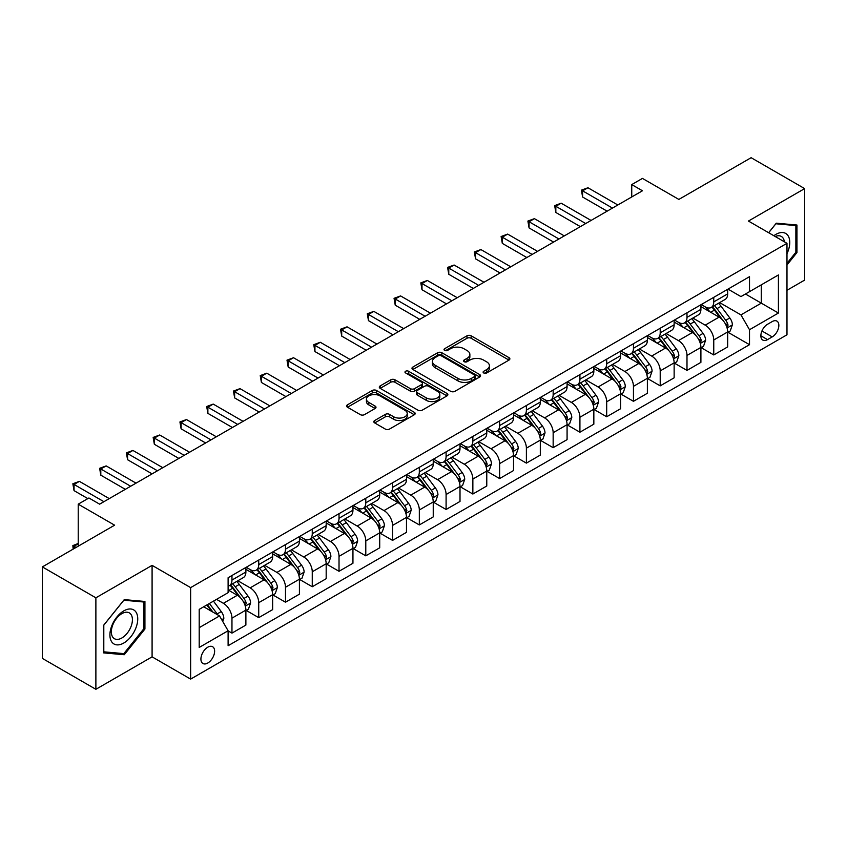 <?xml version="1.0" encoding="UTF-8"?>
<svg xmlns="http://www.w3.org/2000/svg" width="847" height="847" viewBox="0 0 847 847"><rect width="100%" height="100%" fill="white"/><g stroke="black" fill="none" stroke-linecap="round" stroke-linejoin="round"><path stroke-width="1.27" d="M483.732 372.976A2.086 1.196 0 0 0 486.676 372.976L509.005 360.081A2.975 1.715 0 0 0 509.873 358.863A2.975 1.715 0 0 0 509.005 357.656L471.176 335.814A2.975 1.715 0 0 0 466.972 335.814L444.633 348.699A2.086 1.196 0 0 0 444.029 349.557A2.086 1.196 0 0 0 444.633 350.404A2.086 1.196 0 0 0 447.576 350.404L450.466 348.731A9.508 5.495 0 0 1 463.923 348.731L467.078 350.552A9.508 5.495 0 0 1 469.863 354.438A9.508 5.495 0 0 1 467.078 358.323L464.188 359.986A2.086 1.196 0 0 0 463.574 360.833A2.086 1.196 0 0 0 464.188 361.69A2.086 1.196 0 0 0 467.131 361.69L470.011 360.017A9.508 5.495 0 0 1 483.468 360.017L486.623 361.838A9.508 5.495 0 0 1 489.407 365.724A9.508 5.495 0 0 1 486.623 369.61L483.732 371.272A2.086 1.196 0 0 0 483.118 372.119A2.086 1.196 0 0 0 483.732 372.976L483.732 371.272M207.769 663.032A9.688 5.59 120 0 0 214.1 654.487A9.688 5.59 120 0 0 212.608 646.727A9.688 5.59 120 0 0 207.769 647.203A9.688 5.59 120 0 0 201.438 655.737A9.688 5.59 120 0 0 202.92 663.508A9.688 5.59 120 0 0 207.769 663.032M374.702 420.514A2.975 1.715 0 0 0 373.823 421.721A2.975 1.715 0 0 0 374.702 422.939L385.311 429.069A2.975 1.715 0 0 0 389.514 429.069L414.321 414.744A2.975 1.715 0 0 0 415.189 413.537A2.975 1.715 0 0 0 414.321 412.32L376.481 390.478A2.975 1.715 0 0 0 372.278 390.478L347.482 404.792A2.975 1.715 0 0 0 346.614 406.009A2.975 1.715 0 0 0 347.482 407.227L360.303 414.628A2.975 1.715 0 0 0 364.506 414.628L375.115 408.498A2.975 1.715 0 0 0 375.994 407.28A2.975 1.715 0 0 0 375.115 406.073L368.763 402.399A7.951 4.595 0 0 1 366.433 399.149A7.951 4.595 0 0 1 371.335 394.914A7.951 4.595 0 0 1 380.007 395.909L404.908 410.287A7.951 4.595 0 0 1 407.238 413.537A7.951 4.595 0 0 1 402.336 417.772A7.951 4.595 0 0 1 393.664 416.777L389.514 414.384A2.975 1.715 0 0 0 385.311 414.384L374.702 420.514L374.702 422.939M786.979 290.288L804.65 280.092L804.65 188.606L751.12 157.701L678.849 199.426L642.449 178.41L631.746 184.593L642.449 190.776L99.628 504.166L88.924 497.983L78.22 504.166L78.22 546.199M95.88 597.813L95.88 689.299L152.089 656.849L152.089 565.362L95.88 597.813L42.35 566.908L114.62 525.182L78.22 504.166M152.089 565.362L190.639 587.617L786.979 243.311L786.979 334.798L190.639 679.103L190.639 587.617M804.65 188.606L748.441 221.056L786.979 243.311M450.678 391.325A2.975 1.715 0 0 0 454.881 391.325L479.688 377.01A2.975 1.715 0 0 0 480.556 375.793A2.975 1.715 0 0 0 479.688 374.575L441.848 352.733A2.975 1.715 0 0 0 437.645 352.733L412.849 367.058A2.975 1.715 0 0 0 411.981 368.265A2.975 1.715 0 0 0 412.849 369.483L450.678 391.325M406.422 373.421A2.086 1.196 0 0 1 408.54 373.718L408.54 371.24L447.004 393.453A2.975 1.715 0 0 1 447.872 394.66A2.975 1.715 0 0 1 447.004 395.877L422.198 410.192A2.975 1.715 0 0 1 417.995 410.192L380.165 388.35L380.165 385.925A2.975 1.715 0 0 0 379.297 387.143A2.975 1.715 0 0 0 380.165 388.35M380.165 385.925L390.774 379.795A2.975 1.715 0 0 1 394.977 379.795L410.329 388.657A2.975 1.715 0 0 0 414.532 388.657L421.573 384.591A2.975 1.715 0 0 0 422.441 383.373A2.975 1.715 0 0 0 421.573 382.166L405.597 372.945A2.086 1.196 0 0 1 404.982 372.087A2.086 1.196 0 0 1 406.274 370.986A2.086 1.196 0 0 1 408.54 371.24M95.88 689.299L42.35 658.394L42.35 566.908M772.21 321.574L767.498 324.295A9.391 5.421 120 0 0 761.368 332.564A9.391 5.421 120 0 0 762.808 340.081A9.391 5.421 120 0 0 767.498 339.615L772.21 336.905A9.391 5.421 120 0 0 778.34 328.625A9.391 5.421 120 0 0 776.9 321.108A9.391 5.421 120 0 0 772.21 321.574M727.997 289.113L740.945 296.598L749.51 291.654L749.51 276.694L228.108 577.728L228.108 592.678L199.204 609.374L199.204 647.447L228.108 630.761L228.108 645.721L749.51 344.687L749.51 329.727L740.945 314.893L719.654 302.601M749.51 291.654L778.414 274.957L778.414 313.041L749.51 329.727M152.089 656.849L190.639 679.103M631.746 184.593L631.746 196.959M745.445 294.004L761.284 303.152L761.284 284.857L778.414 274.957M740.945 314.893L761.284 303.152L778.414 313.041M199.204 627.669L219.542 615.928L203.693 606.78M228.108 630.888L231.962 633.111L231.962 618.151A12.112 6.998 -120 0 0 223.396 603.318L216.546 599.358M231.962 633.111L245.884 625.075L245.884 610.115A12.112 6.998 -120 0 0 237.319 595.282L228.108 589.967M246.202 610.422L258.727 617.654L258.727 602.693A12.112 6.998 -120 0 0 250.161 587.86L237.869 580.756M258.727 617.654L272.649 609.618L272.649 594.658A12.112 6.998 -120 0 0 264.084 579.824L245.884 569.322M272.967 594.975L285.492 602.206L285.492 587.246A12.112 6.998 -120 0 0 276.927 572.413L264.635 565.309M285.492 602.206L299.415 594.171L299.415 579.21A12.112 6.998 -120 0 0 290.849 564.377L272.649 553.864M299.732 579.517L312.257 586.749L312.257 571.789A12.112 6.998 -120 0 0 303.692 556.955L291.4 549.851M312.257 586.749L326.18 578.713L326.18 563.753A12.112 6.998 -120 0 0 317.614 548.92L299.415 538.406M326.497 564.06L339.022 571.291L339.022 556.341A12.112 6.998 -120 0 0 330.457 541.498L318.165 534.404M339.022 571.291L352.945 563.255L352.945 548.305A12.112 6.998 -120 0 0 344.38 533.462L326.18 522.959M353.263 548.612L365.788 555.844L365.788 540.884A12.112 6.998 -120 0 0 357.222 526.051L344.93 518.946M365.788 555.844L379.71 547.808L379.71 532.848A12.112 6.998 -120 0 0 371.145 518.015L352.945 507.501M380.028 533.155L392.563 540.386L392.563 525.426A12.112 6.998 -120 0 0 383.998 510.593L371.695 503.499M392.563 540.386L406.475 532.35L406.475 517.39A12.112 6.998 -120 0 0 397.91 502.557L379.71 492.054M406.793 517.708L419.329 524.939L419.329 509.979A12.112 6.998 -120 0 0 410.763 495.146L398.461 488.041M419.329 524.939L433.24 516.903L433.24 501.943A12.112 6.998 -120 0 0 424.675 487.11L406.475 476.596M433.569 502.25L446.094 509.481L446.094 494.521A12.112 6.998 -120 0 0 437.528 479.688L425.226 472.584M446.094 509.481L460.006 501.445L460.006 486.485A12.112 6.998 -120 0 0 451.44 471.652L433.24 461.149M460.334 486.792L472.859 494.034L472.859 479.074A12.112 6.998 -120 0 0 464.294 464.23L451.991 457.136M472.859 494.034L486.771 485.998L486.771 471.038A12.112 6.998 -120 0 0 478.206 456.194L460.006 445.691M487.099 471.345L499.624 478.576L499.624 463.616A12.112 6.998 -120 0 0 491.059 448.783L478.756 441.679M499.624 478.576L513.536 470.54L513.536 455.58A12.112 6.998 -120 0 0 504.981 440.747L486.771 430.234M513.864 455.887L526.389 463.118L526.389 448.169A12.112 6.998 -120 0 0 517.824 433.325L505.521 426.232M526.389 463.118L540.312 455.083L540.312 440.133A12.112 6.998 -120 0 0 531.747 425.289L513.536 414.786M540.63 440.44L553.155 447.671L553.155 432.711A12.112 6.998 -120 0 0 544.589 417.878L532.297 410.774M553.155 447.671L567.077 439.635L567.077 424.675A12.112 6.998 -120 0 0 558.512 409.842L540.312 399.329M567.395 424.982L579.92 432.214L579.92 417.253A12.112 6.998 -120 0 0 571.354 402.42L559.062 395.327M579.92 432.214L593.842 424.178L593.842 409.217A12.112 6.998 -120 0 0 585.277 394.384L567.077 383.882M594.16 409.535L606.685 416.766L606.685 401.806A12.112 6.998 -120 0 0 598.12 386.973L585.828 379.869M606.685 416.766L620.607 408.73L620.607 393.77A12.112 6.998 -120 0 0 612.042 378.937L593.842 368.424M620.925 394.077L633.45 401.309L633.45 386.348A12.112 6.998 -120 0 0 624.885 371.515L612.593 364.411M633.45 401.309L647.373 393.273L647.373 378.313A12.112 6.998 -120 0 0 638.807 363.479L620.607 352.966M647.69 378.62L660.215 385.861L660.215 370.901A12.112 6.998 -120 0 0 651.65 356.058L639.358 348.964M660.215 385.861L674.138 377.826L674.138 362.865A12.112 6.998 -120 0 0 665.573 348.022L647.373 337.519M674.456 363.172L686.991 370.404L686.991 355.444A12.112 6.998 -120 0 0 678.426 340.61L666.123 333.506M686.991 370.404L700.903 362.368L700.903 347.408A12.112 6.998 -120 0 0 692.338 332.575L674.138 322.061M701.221 347.715L713.756 354.946L713.756 339.986A12.112 6.998 -120 0 0 705.191 325.153L692.888 318.059M713.756 354.946L727.668 346.91L727.668 331.95A12.112 6.998 -120 0 0 719.103 317.117L700.903 306.614M701.221 304.571L705.191 306.858A12.112 6.998 -120 0 0 711.247 307.461A12.112 6.998 -120 0 0 713.756 301.913L713.756 297.339M674.456 320.028L678.426 322.315A12.112 6.998 -120 0 0 684.482 322.908A12.112 6.998 -120 0 0 686.991 317.371L686.991 312.797M647.69 335.476L651.65 337.762A12.112 6.998 -120 0 0 657.706 338.366A12.112 6.998 -120 0 0 660.215 332.818L660.215 328.244M620.925 350.933L624.885 353.22A12.112 6.998 -120 0 0 630.941 353.813A12.112 6.998 -120 0 0 633.45 348.276L633.45 343.702M594.16 366.38L598.12 368.667A12.112 6.998 -120 0 0 604.176 369.271A12.112 6.998 -120 0 0 606.685 363.723L606.685 359.149M567.395 381.838L571.354 384.125A12.112 6.998 -120 0 0 577.41 384.729A12.112 6.998 -120 0 0 579.92 379.181L579.92 374.607M540.63 397.296L544.589 399.583A12.112 6.998 -120 0 0 550.645 400.176A12.112 6.998 -120 0 0 553.155 394.628L553.155 390.054M513.864 412.743L517.824 415.03A12.112 6.998 -120 0 0 523.88 415.633A12.112 6.998 -120 0 0 526.389 410.086L526.389 405.512M487.099 428.201L491.059 430.488A12.112 6.998 -120 0 0 497.115 431.081A12.112 6.998 -120 0 0 499.624 425.543L499.624 420.97M460.334 443.648L464.294 445.935A12.112 6.998 -120 0 0 470.35 446.538A12.112 6.998 -120 0 0 472.859 440.991L472.859 436.417M433.569 459.106L437.528 461.393A12.112 6.998 -120 0 0 443.584 461.996A12.112 6.998 -120 0 0 446.094 456.448L446.094 451.875M406.793 474.553L410.763 476.84A12.112 6.998 -120 0 0 416.819 477.443A12.112 6.998 -120 0 0 419.329 471.895L419.329 467.322M380.028 490.011L383.998 492.298A12.112 6.998 -120 0 0 390.054 492.901A12.112 6.998 -120 0 0 392.563 487.353L392.563 482.779M353.263 505.468L357.222 507.755A12.112 6.998 -120 0 0 363.278 508.348A12.112 6.998 -120 0 0 365.788 502.811L365.788 498.227M326.497 520.916L330.457 523.202A12.112 6.998 -120 0 0 336.513 523.806A12.112 6.998 -120 0 0 339.022 518.258L339.022 513.684M299.732 536.373L303.692 538.66A12.112 6.998 -120 0 0 309.748 539.253A12.112 6.998 -120 0 0 312.257 533.716L312.257 529.142M272.967 551.821L276.927 554.107A12.112 6.998 -120 0 0 282.983 554.711A12.112 6.998 -120 0 0 285.492 549.163L285.492 544.589M246.202 567.278L250.161 569.565A12.112 6.998 -120 0 0 256.218 570.169A12.112 6.998 -120 0 0 258.727 564.621L258.727 560.047M727.997 332.268L749.51 344.687M711.247 307.461L725.159 299.425A12.112 6.998 -120 0 0 727.668 293.877L727.668 289.303M684.482 322.908L698.394 314.872A12.112 6.998 -120 0 0 700.903 309.335L700.903 304.761M657.706 338.366L671.629 330.33A12.112 6.998 -120 0 0 674.138 324.782L674.138 320.208M630.941 353.813L644.863 345.788A12.112 6.998 -120 0 0 647.373 340.24L647.373 335.666M604.176 369.271L618.098 361.235A12.112 6.998 -120 0 0 620.607 355.687L620.607 351.113M577.41 384.729L591.333 376.693A12.112 6.998 -120 0 0 593.842 371.145L593.842 366.571M550.645 400.176L564.568 392.14A12.112 6.998 -120 0 0 567.077 386.592L567.077 382.018M523.88 415.633L537.803 407.598A12.112 6.998 -120 0 0 540.312 402.05L540.312 397.476M497.115 431.081L511.037 423.045A12.112 6.998 -120 0 0 513.536 417.507L513.536 412.934M470.35 446.538L484.262 438.502A12.112 6.998 -120 0 0 486.771 432.955L486.771 428.381M443.584 461.996L457.496 453.96A12.112 6.998 -120 0 0 460.006 448.412L460.006 443.839M416.819 477.443L430.731 469.407A12.112 6.998 -120 0 0 433.24 463.86L433.24 459.286M390.054 492.901L403.966 484.865A12.112 6.998 -120 0 0 406.475 479.317L406.475 474.744M363.278 508.348L377.201 500.312A12.112 6.998 -120 0 0 379.71 494.775L379.71 490.191M336.513 523.806L350.436 515.77A12.112 6.998 -120 0 0 352.945 510.222L352.945 505.648M309.748 539.253L323.67 531.217A12.112 6.998 -120 0 0 326.18 525.68L326.18 521.106M282.983 554.711L296.905 546.675A12.112 6.998 -120 0 0 299.415 541.127L299.415 536.553M256.218 570.169L270.14 562.133A12.112 6.998 -120 0 0 272.649 556.585L272.649 552.011M228.108 586.103A12.112 6.998 -120 0 0 229.452 585.616L243.375 577.58A12.112 6.998 -120 0 0 245.884 572.032L245.884 567.458M229.452 585.616A12.112 6.998 -120 0 0 231.962 580.068L231.962 575.494M219.542 615.928L228.108 630.761M786.979 264.963L796.942 252.575L796.942 225.027L776.276 223.185L768.621 232.713M103.588 652.878L124.255 654.731L144.922 629.025L144.922 601.465L124.255 599.623L103.588 625.33L103.588 652.878M795.873 251.961L796.942 252.575M143.852 628.4L144.922 629.025M122.074 653.461L124.255 654.731M484.558 373.262L486.623 372.077A9.508 5.495 0 0 0 489.407 368.191L489.407 365.724M469.863 354.438L469.863 356.905A9.508 5.495 0 0 1 467.078 360.79L465.014 361.976M508.962 360.102L471.176 338.281A2.975 1.715 0 0 0 466.972 338.281L445.469 350.69M479.688 374.575L479.688 377.01L441.848 355.211A2.975 1.715 0 0 0 437.645 355.211L412.891 369.504M474.426 376.64A2.086 1.196 0 0 0 475.04 375.793A2.086 1.196 0 0 0 474.426 374.946L441.223 355.772A2.086 1.196 0 0 0 438.28 355.772L435.231 357.529A9.508 5.495 0 0 0 432.446 361.415A9.508 5.495 0 0 0 435.231 365.301L457.931 378.397A9.508 5.495 0 0 0 471.387 378.397L474.426 376.64L474.426 379.117A2.086 1.196 0 0 0 475.04 378.27L475.04 375.793M432.446 361.415L432.446 363.882A9.508 5.495 0 0 0 435.231 367.767L435.231 365.301M474.426 379.117L471.387 380.875A9.508 5.495 0 0 1 457.931 380.875L435.231 367.767M380.208 388.371L390.774 382.272L390.774 379.795M422.441 383.373L422.441 385.851A2.975 1.715 0 0 1 421.573 387.068L414.532 391.134A2.975 1.715 0 0 1 410.329 391.134L394.977 382.272A2.975 1.715 0 0 0 390.774 382.272M408.54 373.718L446.962 395.898M426.242 397.846A7.951 4.595 0 0 0 434.913 398.842A7.951 4.595 0 0 0 439.815 394.607A7.951 4.595 0 0 0 437.486 391.356L428.72 386.285A2.975 1.715 0 0 0 424.516 386.285L417.476 390.351A2.975 1.715 0 0 0 416.597 391.568A2.975 1.715 0 0 0 417.476 392.786L426.242 397.846L426.242 400.324A7.951 4.595 0 0 0 434.913 401.319A7.951 4.595 0 0 0 439.815 397.074L439.815 394.607M416.597 391.568L416.597 394.046A2.975 1.715 0 0 0 417.476 395.253L417.476 392.786M426.242 400.324L417.476 395.253M407.238 413.537L407.238 416.004A7.951 4.595 0 0 1 402.336 420.25A7.951 4.595 0 0 1 393.664 419.254L389.514 416.851A2.975 1.715 0 0 0 385.311 416.851L374.734 422.96M366.433 399.149L366.433 401.626A7.951 4.595 0 0 0 368.763 404.877L368.763 402.399M375.083 408.519L368.763 404.877M414.278 414.765L376.481 392.944A2.975 1.715 0 0 0 372.278 392.944L347.524 407.248M727.668 332.448L730.241 330.965L732.38 324.782A8.025 4.637 -120 0 0 729.818 317.953L721.072 306.275A23.165 13.372 -120 0 0 718.542 303.247M709.839 311.77A23.165 13.372 -120 0 0 705.096 306.805M726.938 327.535L728.049 325.132A8.025 4.637 -120 0 0 725.752 320.304L717.007 308.615A23.165 13.372 -120 0 0 714.476 305.598M712.316 306.836A19.227 11.106 60 0 1 715.471 310.425L722.883 320.314M711.904 307.08A23.165 13.372 60 0 1 714.434 310.108L720.246 317.869M612.466 208.076L582.598 190.84L587.956 187.748L617.823 204.985M607.119 211.168L582.598 197.012L582.598 190.84L581.423 190.151L587.956 187.748M582.598 197.012L581.423 190.151M700.903 347.905L703.476 346.423L705.615 340.24A8.025 4.637 -120 0 0 703.052 333.4L694.307 321.722A23.165 13.372 -120 0 0 691.777 318.694M683.074 327.228A23.165 13.372 -120 0 0 678.331 322.262M700.173 342.993L701.284 340.579A8.025 4.637 -120 0 0 698.987 335.751L690.231 324.073A23.165 13.372 -120 0 0 687.711 321.045M685.551 322.294A19.227 11.106 60 0 1 688.706 325.883L696.118 335.761M685.138 322.527A23.165 13.372 60 0 1 687.669 325.555L693.481 333.326M674.138 363.352L676.711 361.87L678.849 355.687A8.025 4.637 -120 0 0 676.287 348.858L667.542 337.18A23.165 13.372 -120 0 0 665.011 334.152M656.309 342.675A23.165 13.372 -120 0 0 651.565 337.709M673.407 358.44L674.519 356.036A8.025 4.637 -120 0 0 672.222 351.209L663.466 339.531A23.165 13.372 -120 0 0 660.946 336.503M658.786 337.741A19.227 11.106 60 0 1 661.941 341.33L669.342 351.219M658.373 337.985A23.165 13.372 60 0 1 660.904 341.013L666.716 348.773M647.373 378.81L649.945 377.328L652.084 371.145A8.025 4.637 -120 0 0 649.522 364.316L640.777 352.627A23.165 13.372 -120 0 0 638.246 349.599M629.543 358.133A23.165 13.372 -120 0 0 624.8 353.167M646.642 373.898L647.754 371.484A8.025 4.637 -120 0 0 645.456 366.656L636.7 354.978A23.165 13.372 -120 0 0 634.181 351.95M632.021 353.199A19.227 11.106 60 0 1 635.176 356.788L642.577 366.666M631.608 353.432A23.165 13.372 60 0 1 634.138 356.46L639.951 364.231M585.701 223.534L555.833 206.287L561.18 203.195L591.058 220.442M580.354 226.625L555.833 212.47L555.833 206.287L554.658 205.609L561.18 203.195M555.833 212.47L554.658 205.609M558.935 238.992L529.068 221.745L534.415 218.653L564.293 235.9M553.578 242.073L529.068 227.928L529.068 221.745L527.893 221.056L534.415 218.653M529.068 227.928L527.893 221.056M532.17 254.439L502.303 237.192L507.649 234.1L537.527 251.347M526.813 257.53L502.303 243.375L502.303 237.192L501.117 236.514L507.649 234.1M502.303 243.375L501.117 236.514M620.607 394.268L623.18 392.775L625.319 386.603A8.025 4.637 -120 0 0 622.757 379.763L614.001 368.085A23.165 13.372 -120 0 0 611.481 365.057M602.778 373.58A23.165 13.372 -120 0 0 598.035 368.625M619.877 389.345L620.989 386.941A8.025 4.637 -120 0 0 618.691 382.113L609.935 370.435A23.165 13.372 -120 0 0 607.405 367.407M605.256 368.646A19.227 11.106 60 0 1 608.411 372.235L615.811 382.124M604.843 368.89A23.165 13.372 60 0 1 607.363 371.918L613.186 379.678M505.405 269.897L475.538 252.65L480.884 249.558L510.762 266.805M500.048 272.988L475.538 258.833L475.538 252.65L474.352 251.972L480.884 249.558M475.538 258.833L474.352 251.972M786.979 253.698A19.682 11.36 120 0 0 787.901 235.487A19.682 11.36 120 0 0 773.851 235.731M784.354 241.797A14.907 8.608 120 0 0 783.02 238.007A14.907 8.608 120 0 0 781.347 236.451A14.907 8.608 120 0 0 775.217 236.525M775.81 223.767L795.873 225.577L795.873 252.268L786.979 263.332M794.539 224.815L795.873 225.577M768.663 232.734L775.852 223.788M123.831 610.856A19.682 11.36 120 0 0 109.909 634.964A19.682 11.36 120 0 0 123.831 643A19.682 11.36 120 0 0 137.743 618.892A19.682 11.36 120 0 0 123.831 610.856M121.873 613.63A14.907 8.608 120 0 0 112.143 626.769A14.907 8.608 120 0 0 114.419 638.702A14.907 8.608 120 0 0 121.873 637.971A14.907 8.608 120 0 0 131.613 624.832A14.907 8.608 120 0 0 129.326 612.889A14.907 8.608 120 0 0 121.873 613.63M143.852 628.718L123.831 653.619L103.8 651.83L103.8 625.139L123.831 600.237L143.852 602.016L143.852 628.718M142.518 601.254L143.852 602.016M593.842 409.715L596.404 408.233L598.554 402.05A8.025 4.637 -120 0 0 595.992 395.221L587.236 383.543A23.165 13.372 -120 0 0 584.716 380.515M576.013 389.038A23.165 13.372 -120 0 0 571.27 384.072M593.112 404.802L594.213 402.389A8.025 4.637 -120 0 0 591.915 397.571L583.17 385.883A23.165 13.372 -120 0 0 580.64 382.855M578.49 384.104A19.227 11.106 60 0 1 581.645 387.693L589.046 397.571M578.078 384.347A23.165 13.372 60 0 1 580.597 387.375L586.42 395.136M567.077 425.173L569.639 423.691L571.789 417.507A8.025 4.637 -120 0 0 569.226 410.668L560.47 398.99A23.165 13.372 -120 0 0 557.951 395.962M549.248 404.495A23.165 13.372 -120 0 0 544.505 399.53M566.347 420.25L567.448 417.846A8.025 4.637 -120 0 0 565.15 413.018L556.405 401.34A23.165 13.372 -120 0 0 553.874 398.312M551.725 399.562A19.227 11.106 60 0 1 554.88 403.151L562.281 413.029M551.312 399.795A23.165 13.372 60 0 1 553.832 402.823L559.655 410.583M540.312 440.62L542.874 439.138L545.013 432.955A8.025 4.637 -120 0 0 542.461 426.126L533.705 414.448A23.165 13.372 -120 0 0 531.175 411.42M522.483 419.943A23.165 13.372 -120 0 0 517.739 414.977M539.581 435.707L540.682 433.304A8.025 4.637 -120 0 0 538.385 428.476L529.64 416.798A23.165 13.372 -120 0 0 527.109 413.77M524.96 415.009A19.227 11.106 60 0 1 528.115 418.598L535.516 428.487M524.537 415.252A23.165 13.372 60 0 1 527.067 418.28L532.89 426.041M513.536 456.078L516.109 454.595L518.248 448.412A8.025 4.637 -120 0 0 515.685 441.573L506.94 429.895A23.165 13.372 -120 0 0 504.41 426.867M495.707 435.4A23.165 13.372 -120 0 0 490.974 430.435M512.806 451.165L513.917 448.751A8.025 4.637 -120 0 0 511.62 443.923L502.874 432.245A23.165 13.372 -120 0 0 500.344 429.217M498.184 430.467A19.227 11.106 60 0 1 501.35 434.056L508.751 443.934M497.771 430.7A23.165 13.372 60 0 1 500.302 433.728L506.125 441.499M486.771 471.525L489.344 470.043L491.482 463.86A8.025 4.637 -120 0 0 488.92 457.031L480.175 445.353A23.165 13.372 -120 0 0 477.644 442.325M468.942 450.848A23.165 13.372 -120 0 0 464.198 445.882M486.04 466.612L487.152 464.209A8.025 4.637 -120 0 0 484.855 459.381L476.109 447.703A23.165 13.372 -120 0 0 473.579 444.675M471.419 445.914A19.227 11.106 60 0 1 474.585 449.503L481.985 459.392M471.006 446.157A23.165 13.372 60 0 1 473.537 449.185L479.349 456.946M478.64 285.344L448.772 268.097L454.119 265.016L483.986 282.252M473.282 288.435L448.772 274.28L448.772 268.097L447.587 267.419L454.119 265.016M448.772 274.28L447.587 267.419M451.875 300.801L421.997 283.554L427.354 280.463L457.221 297.71M446.517 303.893L421.997 289.738L421.997 283.554L420.821 282.877L427.354 280.463M421.997 289.738L420.821 282.877M425.109 316.249L395.231 299.012L400.589 295.921L430.456 313.168M419.752 319.34L395.231 305.185L395.231 299.012L394.056 298.324L400.589 295.921M395.231 305.185L394.056 298.324M398.344 331.706L368.466 314.459L373.823 311.368L403.691 328.615M392.987 334.798L368.466 320.642L368.466 314.459L367.291 313.782L373.823 311.368M368.466 320.642L367.291 313.782M371.568 347.164L341.701 329.917L347.058 326.826L376.926 344.073M366.222 350.256L341.701 336.1L341.701 329.917L340.526 329.239L347.058 326.826M341.701 336.1L340.526 329.239M460.006 486.983L462.578 485.5L464.717 479.317A8.025 4.637 -120 0 0 462.155 472.488L453.41 460.8A23.165 13.372 -120 0 0 450.879 457.782M442.176 466.305A23.165 13.372 -120 0 0 437.433 461.34M459.275 482.07L460.387 479.656A8.025 4.637 -120 0 0 458.089 474.828L449.344 463.15A23.165 13.372 -120 0 0 446.814 460.122M444.654 461.371A19.227 11.106 60 0 1 447.809 464.961L455.22 474.839M444.241 461.604A23.165 13.372 60 0 1 446.771 464.632L452.584 472.404M344.803 362.611L314.936 345.364L320.293 342.273L350.16 359.52M339.456 365.703L314.936 351.547L314.936 345.364L313.761 344.687L320.293 342.273M314.936 351.547L313.761 344.687M433.24 502.44L435.813 500.948L437.952 494.775A8.025 4.637 -120 0 0 435.39 487.936L426.644 476.258A23.165 13.372 -120 0 0 424.114 473.229M415.411 481.752A23.165 13.372 -120 0 0 410.668 476.797M432.51 497.517L433.622 495.114A8.025 4.637 -120 0 0 431.324 490.286L422.579 478.608A23.165 13.372 -120 0 0 420.048 475.58M417.889 476.819A19.227 11.106 60 0 1 421.044 480.408L428.455 490.297M417.476 477.062A23.165 13.372 60 0 1 420.006 480.09L425.819 487.851M318.038 378.069L288.171 360.822L293.528 357.73L323.395 374.977M312.691 381.161L288.171 367.005L288.171 360.822L286.995 360.144L293.528 357.73M288.171 367.005L286.995 360.144M406.475 517.888L409.048 516.405L411.187 510.222A8.025 4.637 -120 0 0 408.625 503.393L399.879 491.715A23.165 13.372 -120 0 0 397.349 488.687M388.646 497.21A23.165 13.372 -120 0 0 383.903 492.245M405.745 512.975L406.856 510.561A8.025 4.637 -120 0 0 404.559 505.744L395.803 494.055A23.165 13.372 -120 0 0 393.283 491.038M391.123 492.276A19.227 11.106 60 0 1 394.279 495.866L401.69 505.754M390.711 492.52A23.165 13.372 60 0 1 393.241 495.548L399.053 503.309M291.273 393.516L261.405 376.269L266.763 373.188L296.63 390.425M285.926 396.608L261.405 382.452L261.405 376.269L260.23 375.592L266.763 373.188M261.405 382.452L260.23 375.592M379.71 533.345L382.283 531.863L384.422 525.68A8.025 4.637 -120 0 0 381.859 518.84L373.114 507.162A23.165 13.372 -120 0 0 370.584 504.134M361.881 512.668A23.165 13.372 -120 0 0 357.138 507.702M378.98 528.422L380.091 526.019A8.025 4.637 -120 0 0 377.794 521.191L369.038 509.513A23.165 13.372 -120 0 0 366.518 506.485M364.358 507.734A19.227 11.106 60 0 1 367.513 511.323L374.914 521.201M363.945 507.967A23.165 13.372 60 0 1 366.476 510.995L372.288 518.766M264.508 408.974L234.64 391.727L239.987 388.635L269.865 405.882M259.161 412.066L234.64 397.91L234.64 391.727L233.465 391.049L239.987 388.635M234.64 397.91L233.465 391.049M352.945 548.792L355.518 547.31L357.656 541.127A8.025 4.637 -120 0 0 355.094 534.298L346.349 522.62A23.165 13.372 -120 0 0 343.818 519.592M335.116 528.115A23.165 13.372 -120 0 0 330.372 523.15M352.214 543.88L353.326 541.477A8.025 4.637 -120 0 0 351.029 536.649L342.273 524.971A23.165 13.372 -120 0 0 339.753 521.943M337.593 523.181A19.227 11.106 60 0 1 340.748 526.77L348.149 536.659M337.18 523.425A23.165 13.372 60 0 1 339.711 526.453L345.523 534.213M237.742 424.432L207.875 407.185L213.222 404.093L243.1 421.34M232.385 427.513L207.875 413.357L207.875 407.185L206.689 406.496L213.222 404.093M207.875 413.357L206.689 406.496M326.18 564.25L328.752 562.768L330.891 556.585A8.025 4.637 -120 0 0 328.329 549.745L319.573 538.067A23.165 13.372 -120 0 0 317.053 535.039M308.35 543.573A23.165 13.372 -120 0 0 303.607 538.607M325.449 559.338L326.561 556.924A8.025 4.637 -120 0 0 324.263 552.096L315.508 540.418A23.165 13.372 -120 0 0 312.977 537.39M310.828 538.639A19.227 11.106 60 0 1 313.983 542.228L321.384 552.106M310.415 538.872A23.165 13.372 60 0 1 312.945 541.9L318.758 549.671M210.977 439.879L181.11 422.632L186.456 419.54L216.334 436.787M205.62 442.97L181.11 428.815L181.11 422.632L179.924 421.954L186.456 419.54M181.11 428.815L179.924 421.954M184.212 455.337L154.345 438.09L159.691 434.998L189.559 452.245M178.855 458.428L154.345 444.273L154.345 438.09L153.159 437.412L159.691 434.998M154.345 444.273L153.159 437.412M299.415 579.697L301.977 578.215L304.126 572.032A8.025 4.637 -120 0 0 301.564 565.203L292.808 553.525A23.165 13.372 -120 0 0 290.288 550.497M281.585 559.02A23.165 13.372 -120 0 0 276.842 554.065M298.684 574.785L299.785 572.381A8.025 4.637 -120 0 0 297.488 567.554L288.742 555.876A23.165 13.372 -120 0 0 286.212 552.847M284.063 554.086A19.227 11.106 60 0 1 287.218 557.675L294.618 567.564M283.65 554.33A23.165 13.372 60 0 1 286.17 557.358L291.993 565.118M272.649 595.155L275.211 593.673L277.361 587.49A8.025 4.637 -120 0 0 274.799 580.661L266.043 568.972A23.165 13.372 -120 0 0 263.523 565.955M254.82 574.478A23.165 13.372 -120 0 0 250.077 569.512M271.919 590.243L273.02 587.829A8.025 4.637 -120 0 0 270.722 583.001L261.977 571.323A23.165 13.372 -120 0 0 259.447 568.295M257.297 569.544A19.227 11.106 60 0 1 260.453 573.133L267.853 583.011M256.885 569.787A23.165 13.372 60 0 1 259.404 572.805L265.227 580.576M157.447 470.784L127.569 453.537L132.926 450.445L162.793 467.692M152.089 473.875L127.569 459.72L127.569 453.537L126.394 452.859L132.926 450.445M127.569 459.72L126.394 452.859M245.884 610.613L248.446 609.131L250.585 602.948A8.025 4.637 -120 0 0 248.033 596.108L239.278 584.43A23.165 13.372 -120 0 0 236.747 581.402M245.154 605.69L246.255 603.286A8.025 4.637 -120 0 0 243.957 598.458L235.212 586.78A23.165 13.372 -120 0 0 232.681 583.752M230.532 585.002A19.227 11.106 60 0 1 233.687 588.591L241.088 598.469M230.109 585.235A23.165 13.372 60 0 1 232.639 588.263L238.462 596.023M130.682 486.242L100.804 468.994L106.161 465.903L136.028 483.15M125.324 489.333L100.804 475.178L100.804 468.994L99.628 468.317L106.161 465.903M100.804 475.178L99.628 468.317M222.75 621.486L223.82 618.395A8.025 4.637 -120 0 0 221.258 611.566L213.455 601.137M217.923 614.986A8.025 4.637 -120 0 0 217.192 613.916L209.389 603.488M207.377 604.652L212.989 612.137M206.816 604.97L211.57 611.322M78.22 543.848L74.038 546.262L76.071 547.437M73.149 549.121L72.863 545.584L78.22 543.488M72.863 545.584L74.038 546.262L74.038 548.612M103.916 501.689L74.038 484.452L79.396 481.361L109.263 498.608M87.855 498.608L74.038 490.625L74.038 484.452L72.863 483.764L79.396 481.361M74.038 490.625L72.863 483.764M223.396 603.318L237.319 595.282M250.161 587.86L264.084 579.824M276.927 572.413L290.849 564.377M303.692 556.955L317.614 548.92M330.457 541.498L344.38 533.462M357.222 526.051L371.145 518.015M383.998 510.593L397.91 502.557M410.763 495.146L424.675 487.11M437.528 479.688L451.44 471.652M464.294 464.23L478.206 456.194M491.059 448.783L504.981 440.747M517.824 433.325L531.747 425.289M544.589 417.878L558.512 409.842M571.354 402.42L585.277 394.384M598.12 386.973L612.042 378.937M624.885 371.515L638.807 363.479M651.65 356.058L665.573 348.022M678.426 340.61L692.338 332.575M705.191 325.153L719.103 317.117M713.756 301.913L727.668 293.877M713.756 339.986L727.668 331.95M686.991 355.444L700.903 347.408M686.991 317.371L700.903 309.335M660.215 370.901L674.138 362.865M660.215 332.818L674.138 324.782M633.45 386.348L647.373 378.313M633.45 348.276L647.373 340.24M606.685 401.806L620.607 393.77M606.685 363.723L620.607 355.687M579.92 417.253L593.842 409.217M579.92 379.181L593.842 371.145M553.155 432.711L567.077 424.675M553.155 394.628L567.077 386.592M526.389 448.169L540.312 440.133M526.389 410.086L540.312 402.05M499.624 463.616L513.536 455.58M499.624 425.543L513.536 417.507M472.859 479.074L486.771 471.038M472.859 440.991L486.771 432.955M446.094 494.521L460.006 486.485M446.094 456.448L460.006 448.412M419.329 509.979L433.24 501.943M419.329 471.895L433.24 463.86M392.563 525.426L406.475 517.39M392.563 487.353L406.475 479.317M365.788 540.884L379.71 532.848M365.788 502.811L379.71 494.775M339.022 556.341L352.945 548.305M339.022 518.258L352.945 510.222M312.257 571.789L326.18 563.753M312.257 533.716L326.18 525.68M285.492 587.246L299.415 579.21M285.492 549.163L299.415 541.127M258.727 602.693L272.649 594.658M258.727 564.621L272.649 556.585M231.962 618.151L245.884 610.115M231.962 580.068L245.884 572.032M761.94 330.976L772.21 336.905M760.86 335.783L767.498 339.615M486.623 372.077L486.623 369.61M464.188 361.69L464.188 359.986M467.078 360.79L467.078 358.323M444.633 350.404L444.633 348.699M466.972 338.281L466.972 335.814M471.176 338.281L471.176 335.814M509.005 360.081L509.005 357.656M412.849 369.483L412.849 367.058M437.645 355.211L437.645 352.733M441.848 355.211L441.848 352.733M457.931 380.875L457.931 378.397M471.387 380.875L471.387 378.397M394.977 382.272L394.977 379.795M410.329 391.134L410.329 388.657M414.532 391.134L414.532 388.657M421.573 387.068L421.573 384.591M447.004 395.877L447.004 393.453M385.311 416.851L385.311 414.384M389.514 416.851L389.514 414.384M393.664 419.254L393.664 416.777M375.115 408.498L375.115 406.073M347.482 407.227L347.482 404.792M372.278 392.944L372.278 390.478M376.481 392.944L376.481 390.478M414.321 414.744L414.321 412.32M727.075 327.969L732.327 324.941M717.007 308.615L721.072 306.275M710.697 312.268L714.434 310.108M725.752 320.304L729.818 317.953M725.117 323.438L728.049 325.132M700.31 343.427L705.562 340.388M690.231 324.073L694.307 321.722M683.931 327.715L687.669 325.555M698.987 335.751L703.052 333.4M698.352 338.885L701.284 340.579M673.534 358.884L678.796 355.846M663.466 339.531L667.542 337.18M657.156 343.173L660.904 341.013M672.222 351.209L676.287 348.858M671.586 354.342L674.519 356.036M646.769 374.332L652.031 371.304M636.7 354.978L640.777 352.627M630.39 358.62L634.138 356.46M645.456 366.656L649.522 364.316M644.821 369.79L647.754 371.484M620.004 389.789L625.266 386.751M609.935 370.435L614.001 368.085M603.625 374.078L607.363 371.918M618.691 382.113L622.757 379.763M618.056 385.247L620.989 386.941M593.239 405.237L598.501 402.209M583.17 385.883L587.236 383.543M576.86 389.525L580.597 387.375M591.915 397.571L595.992 395.221M591.28 400.695L594.213 402.389M566.474 420.694L571.736 417.656M556.405 401.34L560.47 398.99M550.095 404.982L553.832 402.823M565.15 413.018L569.226 410.668M564.515 416.152L567.448 417.846M539.708 436.152L544.96 433.113M529.64 416.798L533.705 414.448M523.33 420.44L527.067 418.28M538.385 428.476L542.461 426.126M537.75 431.61L540.682 433.304M512.943 451.599L518.195 448.561M502.874 432.245L506.94 429.895M496.564 435.887L500.302 433.728M511.62 443.923L515.685 441.573M510.985 447.057L513.917 448.751M486.178 467.057L491.429 464.018M476.109 447.703L480.175 445.353M469.799 451.345L473.537 449.185M484.855 459.381L488.92 457.031M484.219 462.515L487.152 464.209M459.413 482.504L464.664 479.476M449.344 463.15L453.41 460.8M443.034 466.792L446.771 464.632M458.089 474.828L462.155 472.488M457.454 477.962L460.387 479.656M432.648 497.962L437.899 494.923M422.579 478.608L426.644 476.258M416.269 482.25L420.006 480.09M431.324 490.286L435.39 487.936M430.689 493.42L433.622 495.114M405.882 513.409L411.134 510.381M395.803 494.055L399.879 491.715M389.504 497.697L393.241 495.548M404.559 505.744L408.625 503.393M403.924 508.878L406.856 510.561M379.107 528.867L384.369 525.828M369.038 509.513L373.114 507.162M362.728 513.155L366.476 510.995M377.794 521.191L381.859 518.84M377.159 524.325L380.091 526.019M352.341 544.325L357.603 541.286M342.273 524.971L346.349 522.62M335.963 528.613L339.711 526.453M351.029 536.649L355.094 534.298M350.393 539.783L353.326 541.477M325.576 559.772L330.838 556.744M315.508 540.418L319.573 538.067M309.197 544.06L312.945 541.9M324.263 552.096L328.329 549.745M323.628 555.23L326.561 556.924M298.811 575.229L304.073 572.191M288.742 555.876L292.808 553.525M282.432 559.518L286.17 557.358M297.488 567.554L301.564 565.203M296.852 570.687L299.785 572.381M272.046 590.677L277.308 587.649M261.977 571.323L266.043 568.972M255.667 574.965L259.404 572.805M270.722 583.001L274.799 580.661M270.087 586.135L273.02 587.829M245.281 606.134L250.532 603.096M235.212 586.78L239.278 584.43M228.902 590.423L232.639 588.263M243.957 598.458L248.033 596.108M243.322 601.592L246.255 603.286M221.734 619.729L223.767 618.554M217.192 613.916L221.258 611.566"/></g></svg>
